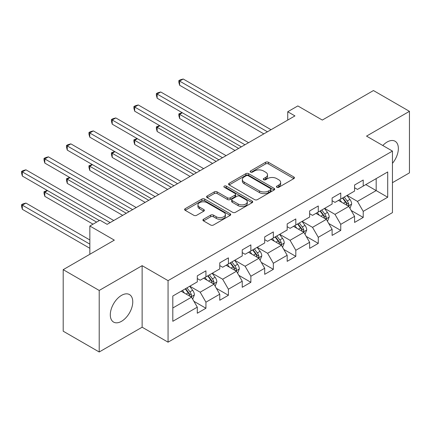 <?xml version="1.0" encoding="UTF-8"?>
<svg xmlns="http://www.w3.org/2000/svg" width="431" height="431" viewBox="0 0 431 431"><rect width="100%" height="100%" fill="white"/><g stroke="black" fill="none" stroke-linecap="round" stroke-linejoin="round"><path stroke-width="0.65" d="M276.842 187.28A1.401 0.808 0 0 0 278.819 187.28L293.84 178.606A1.999 1.153 0 0 0 294.427 177.793A1.999 1.153 0 0 0 293.84 176.974L268.394 162.282A1.999 1.153 0 0 0 265.566 162.282L250.546 170.956A1.401 0.808 0 0 0 250.136 171.527A1.401 0.808 0 0 0 250.546 172.098A1.401 0.808 0 0 0 252.523 172.098L254.468 170.978A6.4 3.696 0 0 1 263.513 170.978L265.636 172.201A6.4 3.696 0 0 1 267.511 174.814A6.4 3.696 0 0 1 265.636 177.427L263.691 178.547A1.401 0.808 0 0 0 263.282 179.118A1.401 0.808 0 0 0 263.691 179.689A1.401 0.808 0 0 0 265.668 179.689L267.613 178.569A6.4 3.696 0 0 1 276.664 178.569L278.782 179.792A6.4 3.696 0 0 1 280.656 182.405A6.4 3.696 0 0 1 278.782 185.018L276.842 186.138A1.401 0.808 0 0 0 276.427 186.709A1.401 0.808 0 0 0 276.842 187.28L276.842 186.138M121.537 321.3A15.888 9.175 120 0 0 131.913 307.303A15.888 9.175 120 0 0 129.478 294.572A15.888 9.175 120 0 0 121.537 295.359A15.888 9.175 120 0 0 111.155 309.356A15.888 9.175 120 0 0 113.59 322.086A15.888 9.175 120 0 0 121.537 321.3M392.452 163.338A15.888 9.175 120 0 0 395.071 141.233A15.888 9.175 120 0 0 387.124 142.02A15.888 9.175 120 0 0 382.803 145.511M203.502 219.255A1.999 1.153 0 0 0 202.915 220.074A1.999 1.153 0 0 0 203.502 220.887L210.64 225.009A1.999 1.153 0 0 0 213.469 225.009L230.149 215.376A1.999 1.153 0 0 0 230.736 214.563A1.999 1.153 0 0 0 230.149 213.744L204.703 199.052A1.999 1.153 0 0 0 201.875 199.052L185.195 208.685A1.999 1.153 0 0 0 184.608 209.504A1.999 1.153 0 0 0 185.195 210.317L193.815 215.295A1.999 1.153 0 0 0 196.644 215.295L203.782 211.174A1.999 1.153 0 0 0 204.369 210.36A1.999 1.153 0 0 0 203.782 209.541L199.51 207.074A5.35 3.087 0 0 1 197.942 204.892A5.35 3.087 0 0 1 201.245 202.037A5.35 3.087 0 0 1 207.069 202.705L223.824 212.381A5.35 3.087 0 0 1 225.391 214.563A5.35 3.087 0 0 1 222.089 217.413A5.35 3.087 0 0 1 216.26 216.745L213.469 215.134A1.999 1.153 0 0 0 210.64 215.134L203.502 219.255L203.502 220.887M392.452 182.685L409.45 172.869L409.45 111.338L373.445 90.548L322.313 120.066L297.826 105.929L287.746 111.753L294.944 115.907L107.13 224.341L99.933 220.187L89.847 226.006L89.847 254.279M99.211 290.451L99.211 351.987L142.133 327.204L142.133 265.668L99.211 290.451L63.201 269.661L114.334 240.142L89.847 226.006M142.133 265.668L168.058 280.64L392.452 151.082L392.452 212.618L168.058 342.176L168.058 280.64M409.45 111.338L366.528 136.115L392.452 151.082M254.608 199.623A1.999 1.153 0 0 0 257.436 199.623L274.116 189.996A1.999 1.153 0 0 0 274.703 189.177A1.999 1.153 0 0 0 274.116 188.363L248.671 173.671A1.999 1.153 0 0 0 245.842 173.671L229.163 183.299A1.999 1.153 0 0 0 228.575 184.118A1.999 1.153 0 0 0 229.163 184.931L254.608 199.623M224.842 187.582A1.401 0.808 0 0 1 226.264 187.781L226.264 186.117L252.135 201.056A1.999 1.153 0 0 1 252.722 201.87A1.999 1.153 0 0 1 252.135 202.689L235.45 212.316A1.999 1.153 0 0 1 232.627 212.316L207.176 197.624L207.176 195.992A1.999 1.153 0 0 0 206.589 196.811A1.999 1.153 0 0 0 207.176 197.624M207.176 195.992L214.315 191.87A1.999 1.153 0 0 1 217.143 191.87L227.466 197.829A1.999 1.153 0 0 0 230.294 197.829L235.03 195.098A1.999 1.153 0 0 0 235.612 194.279A1.999 1.153 0 0 0 235.03 193.465L224.282 187.259A1.401 0.808 0 0 1 223.872 186.688A1.401 0.808 0 0 1 224.74 185.944A1.401 0.808 0 0 1 226.264 186.117M99.211 351.987L63.201 331.197L63.201 269.661M193.912 301.301L205.937 308.246L205.937 302.174L219.762 294.195L219.762 300.262L228.403 295.273L228.403 289.206L242.233 281.222L242.233 287.294L250.874 282.305L250.874 276.233L264.699 268.249L264.699 274.321L273.34 269.332L273.34 263.26L287.17 255.276L287.17 261.348L295.811 256.359L295.811 250.287L309.636 242.303L309.636 248.375L318.277 243.386L318.277 237.314L332.107 229.335L332.107 235.401L340.749 230.413L340.749 224.346L354.573 216.362L354.573 222.434L363.214 217.439L363.214 211.373L387.701 197.236L387.701 171.958L376.177 178.606L376.177 190.583L387.701 197.236M205.937 308.246L197.296 313.235L197.296 307.163L172.809 321.3L172.809 296.022L197.296 281.885L197.296 275.818L205.937 270.824L205.937 276.896L219.762 268.912L219.762 262.845L228.403 257.857L228.403 263.923L242.233 255.944L242.233 249.872L250.874 244.883L250.874 250.955L264.699 242.971L264.699 236.899L273.34 231.91L273.34 237.982L287.17 229.998L287.17 223.926L295.811 218.937L295.811 225.009L309.636 217.025L309.636 210.953L318.277 205.964L318.277 212.036L332.107 204.052L332.107 197.985L340.749 192.996L340.749 199.063L354.573 191.084L354.573 185.012L363.214 180.023L363.214 186.09L387.701 171.958M203.631 278.227L214.002 284.212L200.178 292.196L189.807 286.211M197.296 278.561L200.178 280.225L205.937 276.896M200.178 292.196L205.937 302.174M214.002 284.212L219.762 294.195M226.103 265.254L236.468 271.244L222.644 279.223L212.273 273.238M219.762 265.588L222.644 267.252L228.403 263.923M222.644 279.223L228.403 289.206M236.468 271.244L242.233 281.222M248.568 252.286L258.939 258.271L245.115 266.256L234.744 260.265M242.233 252.614L245.115 254.279L250.874 250.955M245.115 266.256L250.874 276.233M258.939 258.271L264.699 268.249M271.04 239.313L281.405 245.298L267.581 253.283L257.21 247.292M264.699 239.641L267.581 241.306L273.34 237.982M267.581 253.283L273.34 263.26M281.405 245.298L287.17 255.276M293.506 226.34L303.877 232.325L290.052 240.309L279.681 234.324M287.17 226.674L290.052 228.333L295.811 225.009M290.052 240.309L295.811 250.287M303.877 232.325L309.636 242.303M315.977 213.367L326.342 219.352L312.518 227.336L302.147 221.351M309.636 213.701L312.518 215.365L318.277 212.036M312.518 227.336L318.277 237.314M326.342 219.352L332.107 229.335M338.443 200.393L348.814 206.384L334.989 214.363L324.618 208.378M332.107 200.727L334.989 202.392L340.749 199.063M334.989 214.363L340.749 224.346M348.814 206.384L354.573 216.362M365.811 184.597L376.177 190.583L357.455 201.39L347.084 195.405M354.573 187.754L357.455 189.419L363.214 186.09M357.455 201.39L363.214 211.373M142.133 327.204L168.058 342.176M287.746 111.753L287.746 120.066M172.809 307.998L191.531 297.185L181.165 291.2M191.531 297.185L197.296 307.163M351.19 210.5L363.214 217.439M328.724 223.468L340.749 230.413M306.252 236.441L318.277 243.386M283.787 249.414L295.811 256.359M261.315 262.387L273.34 269.332M238.849 275.361L250.874 282.305M216.378 288.334L228.403 295.273M277.397 187.48L278.782 186.677A6.4 3.696 0 0 0 280.656 184.064L280.656 182.405M267.511 174.814L267.511 176.473A6.4 3.696 0 0 1 265.636 179.086L264.251 179.889M293.813 178.623L268.394 163.947A1.999 1.153 0 0 0 265.566 163.947L251.101 172.298M274.089 190.012L248.671 175.331A1.999 1.153 0 0 0 245.842 175.331L229.19 184.947M270.582 189.748A1.401 0.808 0 0 0 270.991 189.177A1.401 0.808 0 0 0 270.582 188.606L248.245 175.708A1.401 0.808 0 0 0 246.268 175.708L244.215 176.893A6.4 3.696 0 0 0 242.346 179.506A6.4 3.696 0 0 0 244.215 182.119L259.484 190.933A6.4 3.696 0 0 0 268.535 190.933L270.582 189.748L270.582 191.412A1.401 0.808 0 0 0 270.991 190.841L270.991 189.177M242.346 179.506L242.346 181.171A6.4 3.696 0 0 0 244.215 183.778L244.215 182.119M270.582 191.412L268.535 192.598A6.4 3.696 0 0 1 259.484 192.598L244.215 183.778M207.203 197.64L214.315 193.535L214.315 191.87M235.612 194.279L235.612 195.943A1.999 1.153 0 0 1 235.03 196.757L230.294 199.494A1.999 1.153 0 0 1 227.466 199.494L217.143 193.535A1.999 1.153 0 0 0 214.315 193.535M226.264 187.781L252.108 202.699M238.176 204.014A5.35 3.087 0 0 0 244 204.682A5.35 3.087 0 0 0 247.302 201.832A5.35 3.087 0 0 0 245.735 199.645L239.835 196.24A1.999 1.153 0 0 0 237.007 196.24L232.271 198.971A1.999 1.153 0 0 0 231.684 199.79A1.999 1.153 0 0 0 232.271 200.604L238.176 204.014L238.176 205.673A5.35 3.087 0 0 0 244 206.347A5.35 3.087 0 0 0 247.302 203.491L247.302 201.832M231.684 199.79L231.684 201.449A1.999 1.153 0 0 0 232.271 202.268L232.271 200.604M238.176 205.673L232.271 202.268M225.391 214.563L225.391 216.227A5.35 3.087 0 0 1 222.089 219.077A5.35 3.087 0 0 1 216.26 218.409L213.469 216.798A1.999 1.153 0 0 0 210.64 216.798L203.529 220.904M197.942 204.892L197.942 206.551A5.35 3.087 0 0 0 199.51 208.739L199.51 207.074M203.755 211.19L199.51 208.739M230.122 215.392L204.703 200.717A1.999 1.153 0 0 0 201.875 200.717L185.222 210.333M349.95 208.351L351.664 204.035A5.398 3.114 -120 0 0 349.94 199.44L346.971 195.475M341.788 202.328L339.768 199.628M182.361 112.777L179.625 114.355L179.625 118.514L235.03 150.5M347.979 205.899L348.631 205.21L348.749 204.267A5.398 3.114 -120 0 0 347.208 201.018L344.234 197.053M342.882 197.834L346.179 202.236A2.748 1.589 60 0 1 346.68 203.071L348.749 204.267M342.505 198.05L345.479 202.02A5.398 3.114 60 0 1 347.025 205.264M179.625 118.514L178.833 115.562L178.833 113.897L238.629 148.426M178.833 113.897L182.044 112.593M267.435 131.794L179.625 81.093L183.223 79.013L271.04 129.715M263.837 133.869L179.625 85.252L179.625 81.093L178.833 80.635L180.271 79.805L183.223 79.013M179.625 85.252L178.833 82.299L178.833 80.635M327.485 221.324L329.198 217.008A5.398 3.114 -120 0 0 327.474 212.413L324.5 208.442M319.317 215.295L317.297 212.602M159.89 125.75L157.153 127.328L157.153 131.487L212.564 163.473M325.507 218.873L326.165 218.183L326.283 217.24A5.398 3.114 -120 0 0 324.737 213.991L321.763 210.026M320.411 210.807L323.708 215.209A2.748 1.589 60 0 1 324.209 216.044L326.283 217.24M320.034 211.023L323.008 214.988A5.398 3.114 60 0 1 324.554 218.237M157.153 131.487L156.361 128.535L156.361 126.87L216.163 161.393M156.361 126.87L159.572 125.566M305.013 234.297L306.727 229.982A5.398 3.114 -120 0 0 305.003 225.386L302.034 221.415M296.851 228.268L294.831 225.575M137.424 138.717L134.688 140.301L134.688 144.455L190.093 176.446M303.041 231.846L303.693 231.151L303.812 230.213A5.398 3.114 -120 0 0 302.271 226.965L299.297 222.994M297.945 223.775L301.242 228.177A2.748 1.589 60 0 1 301.743 229.017L303.812 230.213M297.568 223.996L300.542 227.961A5.398 3.114 60 0 1 302.088 231.21M134.688 144.455L133.896 141.503L133.896 139.843L193.691 174.366M133.896 139.843L137.106 138.534M244.97 144.762L157.153 94.066L160.752 91.986L248.568 142.683M241.365 146.842L157.153 98.225L157.153 94.066L156.361 93.608L157.8 92.778L160.752 91.986M157.153 98.225L156.361 95.273L156.361 93.608M222.498 157.735L134.688 107.039L138.286 104.959L226.103 155.656M218.9 159.815L134.688 111.193L134.688 107.039L133.896 106.581L135.334 105.746L138.286 104.959M134.688 111.193L133.896 108.24L133.896 106.581M282.547 247.27L284.261 242.955A5.398 3.114 -120 0 0 282.537 238.359L279.563 234.389M274.38 241.241L272.36 238.548M114.953 151.69L112.216 153.269L112.216 157.428L167.627 189.419M280.57 244.819L281.227 244.124L281.346 243.181A5.398 3.114 -120 0 0 279.8 239.938L276.826 235.967M275.474 236.748L278.771 241.15A2.748 1.589 60 0 1 279.272 241.985L281.346 243.181M275.097 236.964L278.07 240.934A5.398 3.114 60 0 1 279.617 244.183M112.216 157.428L111.424 154.476L111.424 152.816L171.226 187.34M111.424 152.816L114.635 151.507M260.076 260.243L261.789 255.928A5.398 3.114 -120 0 0 260.065 251.327L257.097 247.362M251.914 254.215L249.894 251.521M92.487 164.664L89.75 166.242L89.75 170.401L145.155 202.392M258.104 257.786L258.756 257.097L258.875 256.154A5.398 3.114 -120 0 0 257.334 252.911L254.36 248.94M253.008 249.721L256.305 254.123A2.748 1.589 60 0 1 256.806 254.958L258.875 256.154M252.631 249.937L255.605 253.907A5.398 3.114 60 0 1 257.145 257.151M89.75 170.401L88.958 167.449L88.958 165.784L148.754 200.313M88.958 165.784L92.169 164.48M237.61 273.211L239.324 268.896A5.398 3.114 -120 0 0 237.6 264.3L234.626 260.335M229.443 267.188L227.423 264.489M70.016 177.637L67.279 179.215L67.279 183.374L122.684 215.365M235.633 270.76L236.29 270.07L236.409 269.127A5.398 3.114 -120 0 0 234.863 265.879L231.889 261.913M230.537 262.695L233.834 267.096A2.748 1.589 60 0 1 234.335 267.931L236.409 269.127M230.159 262.91L233.133 266.881A5.398 3.114 60 0 1 234.679 270.124M67.279 183.374L66.487 180.422L66.487 178.757L126.288 213.286M66.487 178.757L69.698 177.453M200.032 170.708L112.216 120.007L115.815 117.932L203.631 168.629M196.428 172.788L112.216 124.166L112.216 120.007L111.424 119.554L112.863 118.719L115.815 117.932M112.216 124.166L111.424 121.213L111.424 119.554M177.561 183.681L89.75 132.98L93.349 130.9L181.165 181.602M173.962 185.761L89.75 137.139L89.75 132.98L88.958 132.522L90.397 131.692L93.349 130.9M89.75 137.139L88.958 134.186L88.958 132.522M155.095 196.655L67.279 145.953L70.878 143.873L158.694 194.575M151.491 198.734L67.279 150.112L67.279 145.953L66.487 145.495L67.926 144.665L70.878 143.873M67.279 150.112L66.487 147.16L66.487 145.495M215.139 286.184L216.852 281.869A5.398 3.114 -120 0 0 215.128 277.273L212.16 273.302M206.977 280.161L204.957 277.462M47.55 190.61L44.813 192.188L44.813 196.347L93.015 224.179M213.167 283.733L213.819 283.043L213.938 282.1A5.398 3.114 -120 0 0 212.397 278.852L209.423 274.886M208.071 275.668L211.368 280.069A2.748 1.589 60 0 1 211.869 280.904L213.938 282.1M207.694 275.883L210.667 279.854A5.398 3.114 60 0 1 212.208 283.097M44.813 196.347L44.021 193.395L44.021 191.73L96.619 222.1M44.021 191.73L47.232 190.427M132.624 209.622L44.813 158.926L48.412 156.846L136.228 207.548M129.025 211.702L44.813 163.085L44.813 158.926L44.021 158.468L45.46 157.638L48.412 156.846M44.813 163.085L44.021 160.133L44.021 158.468M192.673 299.157L194.386 294.842A5.398 3.114 -120 0 0 192.662 290.246L189.688 286.276M184.506 293.128L182.485 290.435M89.847 239.975L25.941 203.082L22.342 205.161L22.342 209.315L89.847 248.294M190.696 296.706L191.353 296.016L191.472 295.073A5.398 3.114 -120 0 0 189.926 291.825L186.952 287.86M185.599 288.635L188.897 293.042A2.748 1.589 60 0 1 189.398 293.877L191.472 295.073M185.222 288.856L188.196 292.821A5.398 3.114 60 0 1 189.742 296.07M22.342 209.315L21.55 206.368L21.55 204.703L89.847 244.135M21.55 204.703L22.988 203.868L25.941 203.082M110.158 222.595L22.342 171.899L25.941 169.819L113.757 220.516M99.356 220.516L22.342 176.053L22.342 171.899L21.55 171.441L22.988 170.606L25.941 169.819M22.342 176.053L21.55 173.106L21.55 171.441M278.782 186.677L278.782 185.018M263.691 179.689L263.691 178.547M265.636 179.086L265.636 177.427M250.546 172.098L250.546 170.956M265.566 163.947L265.566 162.282M268.394 163.947L268.394 162.282M293.84 178.606L293.84 176.974M229.163 184.931L229.163 183.299M245.842 175.331L245.842 173.671M248.671 175.331L248.671 173.671M274.116 189.996L274.116 188.363M259.484 192.598L259.484 190.933M268.535 192.598L268.535 190.933M217.143 193.535L217.143 191.87M227.466 199.494L227.466 197.829M230.294 199.494L230.294 197.829M235.03 196.757L235.03 195.098M252.135 202.689L252.135 201.056M210.64 216.798L210.64 215.134M213.469 216.798L213.469 215.134M216.26 218.409L216.26 216.745M203.782 211.174L203.782 209.541M185.195 210.317L185.195 208.685M201.875 200.717L201.875 199.052M204.703 200.717L204.703 199.052M230.149 215.376L230.149 213.744M348.28 206.072L351.631 204.143M347.208 201.018L349.94 199.44M343.367 203.238L345.479 202.02M325.814 219.045L329.16 217.111M324.737 213.991L327.474 212.413M320.896 216.211L323.008 214.988M303.343 232.018L306.694 230.084M302.271 226.965L305.003 225.386M298.43 229.179L300.542 227.961M280.877 244.991L284.223 243.057M279.8 239.938L282.537 238.359M275.959 242.152L278.07 240.934M258.406 257.964L261.757 256.03M257.334 252.911L260.065 251.327M253.493 255.125L255.605 253.907M235.94 270.937L239.286 269.003M234.863 265.879L237.6 264.3M231.021 268.098L233.133 266.881M213.469 283.905L216.82 281.976M212.397 278.852L215.128 277.273M208.556 281.071L210.667 279.854M191.003 296.878L194.349 294.944M189.926 291.825L192.662 290.246M186.084 294.044L188.196 292.821"/></g></svg>
